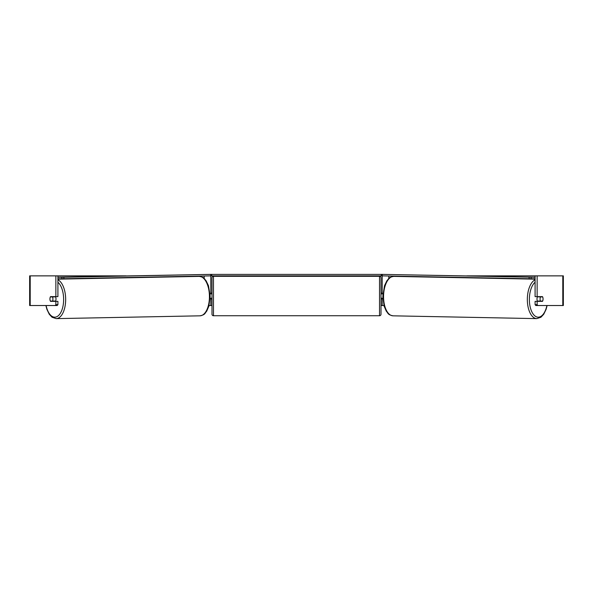 <?xml version="1.0" encoding="UTF-8"?>
<svg xmlns="http://www.w3.org/2000/svg" width="593" height="593" viewBox="0 0 593 593"><rect width="100%" height="100%" fill="white"/><g stroke="black" fill="none" stroke-linecap="round" stroke-linejoin="round"><path stroke-width="0.89" d="M210.137 298.405L210.811 298.109M209.055 305.521L210.811 305.521L210.811 298.405M210.811 293.958L210.811 275.878M210.811 293.661L210.063 293.661M382.863 298.405L382.188 298.109M383.945 305.521L382.188 305.521L382.188 298.405M382.188 293.958L382.188 275.878M382.188 293.661L382.937 293.661M537.599 301.37A2.965 1.482 -88.9 0 1 537.006 298.939A2.965 1.482 -88.9 0 1 537.592 296.626M542.654 296.923A2.965 1.482 -88.9 0 1 543.047 298.998A2.965 1.482 -88.9 0 1 542.595 301.074L540.475 301.074A2.965 1.482 -88.9 0 1 540.082 298.998A2.965 1.482 -88.9 0 1 540.534 296.923L542.647 296.923A2.965 1.482 -90 0 0 542.476 296.626L537.139 296.626L537.139 275.871L563.35 275.871L563.35 305.521L535.827 305.521L535.086 304.669L535.086 301.37L542.476 301.37A2.965 1.482 -90 0 0 542.869 297.523M538.37 296.626A2.965 1.482 -88.9 0 0 538.229 296.878L540.534 296.923M538.362 301.37A2.965 1.482 -88.9 0 1 538.17 301.029L540.475 301.074M538.229 296.878L540.342 296.878M50.131 297.523A2.965 1.482 -90 0 0 49.931 298.998A2.965 1.482 -90 0 0 50.524 301.37L55.861 301.37L55.861 304.669L57.914 304.669L57.914 301.37L55.861 301.37M57.914 275.871L55.861 275.871L55.861 296.626L57.914 296.626L57.914 275.871L126.087 275.871M466.913 275.871L537.139 275.871M210.811 305.521L211.998 305.521M381.002 305.521L382.188 305.521M535.086 304.669L537.139 304.669L537.139 301.37M537.139 304.669L537.881 305.521M537.139 296.626L535.086 296.626L535.086 275.871M57.914 304.669L57.173 305.521L29.65 305.521L29.65 275.871L55.861 275.871M55.119 305.521L55.861 304.669M55.861 296.626L50.524 296.626A2.965 1.482 -90 0 0 50.353 296.923L50.346 296.923A2.965 1.482 -91.1 0 0 49.953 298.998A2.965 1.482 -91.1 0 0 50.405 301.074L52.525 301.074A2.965 1.482 -91.1 0 0 52.918 298.998A2.965 1.482 -91.1 0 0 52.466 296.923L50.346 296.923M213.48 276.316A1.482 1.482 0 0 0 211.998 277.798L211.998 314.268A1.482 1.482 0 0 0 213.48 315.75L379.52 315.75A1.482 1.482 0 0 0 381.002 314.268L381.002 277.798A1.482 1.482 0 0 0 379.52 276.316L213.48 276.316L213.48 315.75M211.998 293.068L211.108 293.068L211.108 293.958L210.085 293.958M210.152 298.109L211.108 298.109L211.108 298.998L211.998 298.998M382.915 293.958L381.892 293.958L381.892 293.068L381.002 293.068M382.848 298.109L381.892 298.109L381.892 298.998L381.002 298.998M210.834 274.389L211.701 274.389L211.701 275.871L381.299 275.871L381.299 274.389L382.166 274.389M211.701 274.389L381.299 274.389M382.144 275.871L381.299 275.871M211.701 275.871L210.856 275.871M535.086 277.287L381.736 274.374L535.086 277.205M535.086 278.769L531.135 278.769L531.158 277.287M529.134 277.257L529.112 278.74L382.255 275.878L382.277 274.396M529.112 278.74L531.135 278.769M381.714 275.856L382.255 275.878M55.401 301.37A2.965 1.482 -91.1 0 0 55.994 298.939A2.965 1.482 -91.1 0 0 55.408 296.626M52.525 301.074L54.83 301.029A2.965 1.482 -91.1 0 1 54.638 301.37M52.466 296.923L54.771 296.878A2.965 1.482 -91.1 0 0 54.63 296.626M54.771 296.878L52.658 296.878M57.914 278.769L61.865 278.769L61.842 277.287L63.866 277.257L63.888 278.74L210.745 275.878L210.723 274.396L211.264 274.374L57.914 277.205M57.914 277.287L61.842 277.287M63.866 277.257L210.723 274.396M211.286 275.856L210.745 275.878M63.888 278.74L61.865 278.769M204.17 278.48L204.17 276.004M388.83 278.48L388.83 276.004M535.086 279.792A19.717 9.859 91.1 0 0 527.34 298.916A19.717 9.859 91.1 0 0 536.813 318.626L540.957 317.233L543.729 314.268L546.101 309.346L547.117 305.521M546.894 305.521A18.235 9.117 -88.9 0 1 536.546 316.862A18.235 9.117 -88.9 0 1 529.371 298.939A18.235 9.117 -88.9 0 1 535.086 282.231M383.567 296.107A19.717 9.859 -88.9 0 1 393.811 276.397C388.289 277.324 388.993 278.688 386.895 280.763L384.531 285.685L382.826 296.092L384.131 306.188L386.302 311.192C388.319 313.349 387.563 314.69 393.04 315.824A19.717 9.859 -88.9 0 1 383.567 296.107M562.794 305.521L562.794 275.871M30.206 305.521L30.206 275.871M379.52 315.75L379.52 276.316M57.914 279.792A19.717 9.859 88.9 0 1 65.66 298.916A19.717 9.859 88.9 0 1 56.187 318.626L52.043 317.233L49.271 314.268L46.899 309.346L45.883 305.521M46.106 305.521A18.235 9.117 -91.1 0 0 56.454 316.862A18.235 9.117 -91.1 0 0 63.629 298.939A18.235 9.117 -91.1 0 0 57.914 282.231M199.189 276.397C204.711 277.324 204.007 278.688 206.105 280.763L208.469 285.685L210.174 296.092L208.869 306.188L206.698 311.192C204.681 313.349 205.437 314.69 199.96 315.824A19.717 9.859 -91.1 0 0 209.433 296.107A19.717 9.859 -91.1 0 0 199.189 276.397L57.914 279.155M393.811 276.397L535.086 279.155M393.04 315.824L536.813 318.626M199.96 315.824L56.187 318.626"/></g></svg>
